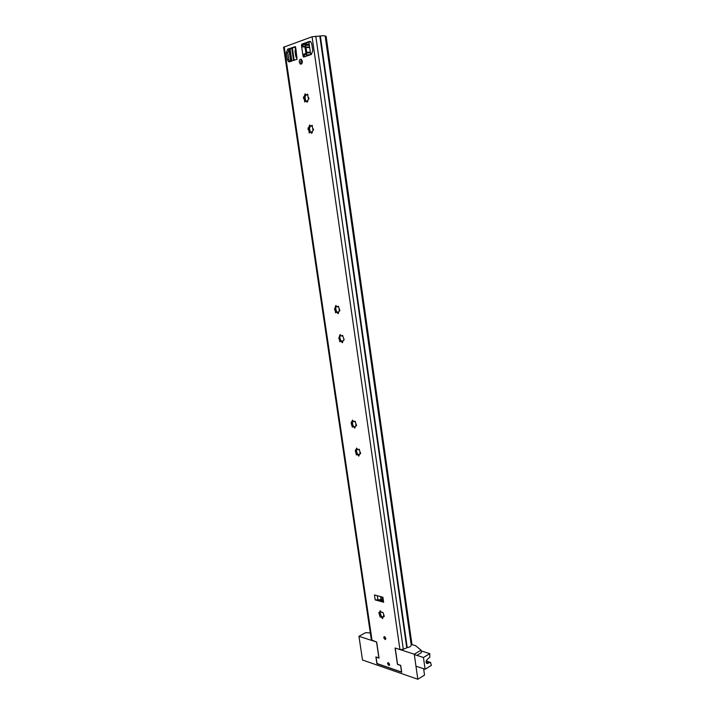 <?xml version="1.0" encoding="UTF-8"?>
<svg xmlns="http://www.w3.org/2000/svg" width="715" height="715" viewBox="0 0 715 715"><rect width="100%" height="100%" fill="white"/><g stroke="black" fill="none" stroke-linecap="round" stroke-linejoin="round"><path stroke-width="1.07" d="M306.512 95.068L307.915 94.738M311.079 126.206L312.437 125.885M308.371 99.197L307.048 102.254L306.243 100.976L304.661 101.941L304.554 99.555L303.544 98.554L305.162 93.817L305.957 95.086L307.548 94.112L308.129 97.383L309.041 98.178L308.692 99.188M306.69 101.655L307.781 101.619M304.429 100.493L305.689 100.449L305.448 99.519L305.064 98.572L303.804 98.607M304.116 96.874L305.099 96.847L305.716 95.506L304.545 95.158M312.902 130.353L311.588 133.339L310.748 132.025L309.211 132.945L309.086 130.577L308.094 129.576L309.684 124.937L310.516 126.242L312.071 125.313L312.687 128.575L313.572 129.379L313.259 130.336M311.213 132.722L312.312 132.65M308.96 131.506L310.203 131.426L309.97 130.523L309.586 129.549L308.335 129.621M308.701 127.905L309.622 127.851L310.247 126.564L309.077 126.251M337.552 306.789L338.606 306.529M339.169 311.061L337.945 313.599L336.854 312.098L335.567 312.786L335.353 310.533L334.486 309.488L335.88 305.421L336.962 306.914L338.267 306.217L339.848 310.292L339.169 311.061L339.741 310.927M337.462 312.902L338.517 312.661M335.219 311.356L336.399 311.079L335.442 307.808M334.611 309.515L335.8 309.246M335.272 307.843L336.533 306.52M335.38 306.574L336.434 306.333M342.807 335.639L341.806 335.88M355.176 421.332L354.336 421.537M359.216 449.369L358.43 449.556M301.569 63.921L300.729 62.205L301.507 59.452M299.272 62.205C299.245 59.917 299.943 58.961 301.355 59.345L302.347 61.168C302.365 63.456 301.676 64.404 300.264 64.028L299.272 62.205M385.859 638.388L384.402 636.582L383.705 637.709L385.162 639.514L385.859 638.388M389.648 664.45L388.156 662.617L387.503 663.708L388.996 665.54L389.648 664.45M383.258 616.58L384.116 616.115L383.258 616.58L382.596 618.609L380.97 616.741L380.228 617.134L378.843 612.469L379.495 612.773L380.166 610.735L381.774 612.603L382.525 612.192L383.249 613.104L384.295 616.303L383.598 616.732L384.304 616.357M381.882 617.751L382.766 617.277M379.084 613.926L380.148 613.363L381.426 616.473M379.888 611.665L380.729 611.209M360.628 453.444L359.761 453.828L358.805 456.116L357.473 454.445L356.436 454.99L355.275 450.227L356.276 449.485L356.579 448.091L357.893 449.753L358.957 449.208L360.619 453.292L359.931 453.9L360.61 453.65M358.215 455.348L359.171 454.999M355.391 451.755L356.526 451.335L357.545 454.418M356.177 449.127L357.143 448.779M354.148 427.4L355.114 427.061L354.712 428.151L353.433 426.506L352.334 427.087L351.271 423.825L351.217 422.297L352.093 421.153L353.076 420.822L353.791 421.725L354.899 421.144L356.544 425.228L355.856 425.872L356.517 425.64M351.315 423.834L352.45 423.45L353.416 426.506L355.033 426.757M343.397 340.17L342.199 342.646L341.064 341.109L339.822 341.77L339.589 339.527L338.74 338.481L340.099 334.495L341.225 336.032L342.485 335.362L344.085 339.437L343.397 340.17L344.004 340.018M341.69 341.94L342.735 341.663M338.847 338.508L340.018 338.204L340.796 341.073M340.751 335.585L339.536 336.854M339.616 335.621L340.653 335.362M305.037 98.572L304.965 96.847L305.233 98.885M305.716 100.976L305.689 100.449M336.533 312.071L336.399 311.079M382.534 600.931L378.584 599.84L382.319 599.474M304.67 56.744L304.367 55.27L302.91 55.261L301.462 45.313L301.936 44.089L309.434 41.425L310.596 41.586L311.767 43.776L312.777 50.828L311.32 54.483L303.821 57.03L302.91 55.261L304.17 53.938L304.331 54.59M302.865 46.958L301.614 46.305L303.071 46.332L303.401 44.116L310.578 41.568M296.94 56.869L296.814 59.408L288.52 61.731L289.968 61.731L288.797 59.56L287.788 52.74L289.146 49.174L295.545 46.904M380.148 613.363L379.79 612.701M355.364 451.746L356.526 451.335L356.061 450.307M351.271 423.825L352.441 423.423L351.995 422.333M338.74 338.481L339.991 338.159L339.625 336.828M309.568 129.549L309.443 127.86L309.756 129.889M310.23 132.025L310.203 131.426M341.922 335.684L342.682 335.487M339.446 340.34L340.617 340.036M341.52 340.983L342.628 341.395M343.531 340.134L344.067 339.857M354.399 421.43L355.033 421.215M352.093 421.153L352.522 420.089L353.076 420.84M353.165 421.18L352.057 422.252M351.905 425.648L353.049 425.255M355.882 425.863L356.553 425.452M355.856 425.872L355.132 427.096M358.483 449.476L359.073 449.252M357.241 449.127L356.15 450.191M355.981 453.56L357.116 453.14M358.018 454.24L359.1 454.686M380.872 611.602L379.915 612.541M379.656 615.695L380.72 615.123M381.622 616.366L382.766 617.018M288.52 61.731L287.341 59.56L286.331 52.731L287.689 49.156L295.304 46.636L296.457 56.574M401.58 671.412L400.918 671.814L377.583 663.726L376.868 662.725L376.036 657.121L379.039 658.14L376.671 642.034L371.344 639.916L283.587 47.226L312.08 36.769L320.32 35.982C323.198 35.625 324.825 35.687 325.2 36.17L326.112 36.251L411.974 644.564L415.674 645.725L421.046 650.176L421.394 652.67L417.185 655.181M400.918 671.814L401.535 671.144M312.08 36.769L399.926 649.56L395.091 647.996L397.46 664.405L400.606 665.477L401.428 671.215M382.614 601.235L383.624 602.227L375.187 599.885L378.584 599.84M383.624 602.227L382.9 597.24L374.463 594.934L375.187 599.885M325.2 36.233L411.214 645.01L411.974 644.564M399.926 649.56L403.314 649.283L407.21 647.638C409.784 647.147 411.125 646.315 411.241 645.127L411.214 645.01M305.779 53.768L304.17 53.938M305.841 54.206L304.456 54.224M301.909 46.734L304.769 46.806M295.84 48.343L296.761 56.717M337.686 306.556L338.49 306.377M338.427 312.401L337.301 311.99M311.382 125.76L312.375 125.697M312.312 132.472L311.15 131.998M308.406 97.455L308.764 99.135M306.842 94.577L307.861 94.55M307.79 101.423L306.646 100.958M297.065 59.229L295.697 56.02L295.018 51.391L295.635 47.119M310.453 52.937L306.61 52.901L306.27 56.199M302.579 44.41L304.492 44.196L305.761 46.984L309.604 47.047M306.61 52.901L306.699 52.231L310.355 52.267M309.675 47.592L306.02 47.539L306.699 52.231M306.02 47.539L305.761 46.984M304.358 54.751L305.841 54.242L305.654 50.801L304.688 46.278L303.223 46.958M303.75 46.877L303.205 46.806M376.546 641.999L358.957 636.314L362.505 659.999L417.81 679.25L414.271 654.198L395.216 648.04L397.567 664.289L400.704 665.352L401.696 672.243L376.885 663.636L375.893 656.924L378.896 657.943L376.546 641.999M358.957 636.314L365.687 632.632L370.316 632.954M423.638 668.766L424.522 675.076L417.81 679.25M421.046 650.176L414.271 654.198M377.332 663.377L376.885 663.636M426.462 663.216L427.579 663.583C425.622 662.707 425.631 661.223 427.615 659.114L429.778 657.228L429.795 653.662L423.45 657.487L425.094 669.249L415.969 666.192M423.45 657.487L414.325 654.538M429.795 653.662L421.144 650.909M425.094 669.249L431.413 665.352L430.493 662.376L426.176 660.964M427.579 663.583L428.321 663.073L426.104 662.349M428.321 663.073L426.086 662.188L428.473 662.975L430.493 662.376M388.567 663.055L389.416 664.61M384.786 637.029L385.617 638.602M302.329 61.07L300.702 61.267M291.756 48.254L293.552 60.516M339.661 339.509L339.482 338.284M295.241 47.86L295.125 47.056M308.898 42.167L310.703 54.698M284.221 46.797L372.068 640.551M289.521 49.04L291.327 61.276M288.94 49.272L290.737 61.472M320.32 35.982L407.21 647.638M319.811 36.027L406.755 647.763M315.78 36.134L403.314 649.283M380.586 596.605L380.997 599.456M377.94 599.939L377.323 595.72M287.689 49.156L289.146 49.174M286.331 52.731L287.788 52.74M287.341 59.56L288.797 59.56M303.053 56.253L304.51 56.262M309.434 41.425L310.328 41.443M301.936 44.089L303.401 44.116M301.462 45.313L302.928 45.331M305.6 50.988L305.368 49.389M310.364 54.814L306.646 54.778M305.269 45.26L309.354 45.331M387.843 662.671L388.835 665.459L389.362 665.451M388.799 665.156C387.602 664.038 387.494 663.297 388.468 662.93C389.666 664.047 389.773 664.789 388.799 665.156M388.504 663.011L388.915 664.861L389.487 664.405M384.071 636.636L385.045 639.442L385.546 639.433M385.001 639.139C383.812 638.048 383.705 637.297 384.679 636.895C385.877 637.986 385.984 638.736 385.001 639.139M384.715 636.985L385.126 638.852L385.698 638.379M385.019 637.083L385.6 638.674M313.045 128.646L313.295 130.318M339.33 309.524L339.536 310.954M381.453 599.411L381.64 600.68M383.785 615.472L383.892 616.232M303.464 96.936L303.705 98.607M307.995 127.967L308.237 129.621M335.701 307.754L335.987 309.711M308.263 97.437L308.522 99.188M312.795 128.62L313.045 130.345M338.678 306.681L338.767 307.271M339.08 309.452L339.303 311.007M356.025 424.442L356.204 425.64M360.101 452.497L360.271 453.632M352.379 422.145L352.656 423.986M356.454 450.084L356.722 451.889M355.391 421.671L355.471 422.243M355.775 424.344L355.981 425.72M359.466 449.744L359.556 450.307M359.851 452.389L360.047 453.721M290.058 48.861L291.854 61.097M292.372 48.039L294.169 60.31M380.139 612.424L380.371 614.024M381.229 599.429L381.399 600.618M383.169 612.827L383.249 613.363M383.535 615.329L383.687 616.348M304.072 98.688L305.135 98.652M308.585 129.701L309.658 129.63M339.241 311.096L339.697 310.989M337.945 313.599L338.401 313.501M334.718 309.55L335.827 309.291M343.495 340.224L343.942 340.108M342.199 342.646L342.646 342.53M338.928 338.526L340.045 338.24M341.064 341.109L341.868 340.894M343.343 340.143L344.022 339.974M355.713 425.809L356.544 425.523M357.473 454.445L358.26 454.15M359.761 453.828L360.628 453.498M380.97 616.741L381.756 616.312M325.2 36.17L411.241 645.127M381.962 596.98L382.605 601.431M303.446 56.986L303.955 56.986M300.264 64.028L301.426 64.028M334.486 309.488L335.755 309.193M335.567 312.786L336.014 312.687M336.854 312.098L337.668 311.91M339.142 311.043L339.759 310.9M308.094 129.576L309.515 129.487M310.748 132.025L311.633 131.971M303.544 98.554L304.983 98.509M306.243 100.976L307.137 100.949M304.492 44.196L309.202 44.276M389.389 664.691L389.058 664.896C389.559 664.503 389.416 663.886 388.62 663.055M289.718 48.977L291.523 61.213M291.917 48.191L293.722 60.462"/></g></svg>
